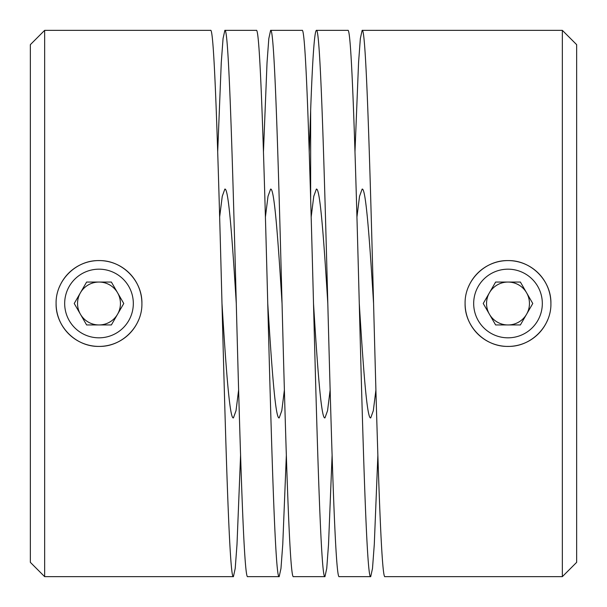 <?xml version="1.0" encoding="UTF-8"?>
<svg xmlns="http://www.w3.org/2000/svg" width="607" height="607" viewBox="0 0 607 607"><rect width="100%" height="100%" fill="white"/><g stroke="black" fill="none" stroke-linecap="round" stroke-linejoin="round"><path stroke-width="0.91" d="M238.627 389.914L236.024 410.681L233.422 417.912C229.613 419.475 225.796 364.632 221.987 303.5C218.171 157.539 214.354 26.609 210.546 30.35L44.652 30.35L44.652 576.65L233.422 576.65C229.613 580.391 225.796 449.461 221.987 303.5M284.395 389.914L281.792 410.681L279.19 417.912C275.373 419.475 271.564 364.632 267.748 303.5C263.931 157.539 260.122 26.609 256.306 30.35L224.848 30.35C228.657 26.609 232.473 157.539 236.282 303.5C232.473 242.368 228.657 187.525 224.848 189.088L222.245 196.319L219.643 217.086M330.155 389.914L327.552 410.681L324.95 417.912C321.141 419.475 317.324 364.632 313.508 303.5C309.699 157.539 305.882 26.609 302.074 30.35L270.608 30.35C274.425 26.609 278.234 157.539 282.05 303.5C278.234 242.368 274.425 187.525 270.608 189.088L268.006 196.319L265.403 217.086M375.923 389.914L373.32 410.681L370.718 417.912C366.901 419.475 363.085 364.632 359.276 303.5C355.459 157.539 351.65 26.609 347.834 30.35L316.368 30.35C320.185 26.609 324.001 157.539 327.81 303.5C324.001 242.368 320.185 187.525 316.368 189.088L313.766 196.319L311.163 217.086M354.981 151.758L358.562 62.612L360.346 38.552L362.136 30.35C365.945 26.609 369.762 157.539 373.578 303.5C369.762 242.368 365.945 187.525 362.136 189.088L359.534 196.319L356.931 217.086M465.099 303.5C464.537 280.533 485.046 260.054 507.976 260.6C530.935 260.031 551.452 280.472 550.906 303.5C551.467 326.467 530.966 346.946 508.036 346.4C485.069 346.969 464.56 326.528 465.099 303.5A42.9 42.9 0 0 0 547.635 319.942M373.578 303.5C377.387 449.461 381.204 580.391 385.013 576.65L562.348 576.65L562.348 30.35L362.136 30.35M56.094 303.5C55.533 280.533 76.034 260.054 98.964 260.6C121.931 260.031 142.44 280.472 141.901 303.5C142.463 326.467 121.954 346.946 99.024 346.4C76.065 346.969 55.548 326.528 56.094 303.5A42.9 42.9 0 0 0 138.624 319.942M217.693 151.758L221.267 62.612L223.057 38.552L224.848 30.35M263.461 151.758L267.034 62.612L268.818 38.552L270.608 30.35M309.221 151.758L310.647 110.353C312.559 58.135 314.464 31.465 316.368 30.35M240.577 455.242L237.003 544.388L235.213 568.448L233.422 576.65M236.282 303.5C240.099 449.461 243.915 580.391 247.724 576.65L279.19 576.65C275.373 580.391 271.564 449.461 267.748 303.5M286.337 455.242L282.763 544.388L280.973 568.448L279.19 576.65M282.05 303.5C285.859 449.461 289.676 580.391 293.492 576.65L324.95 576.65C321.141 580.391 317.324 449.461 313.508 303.5M332.105 455.242L328.524 544.388L326.741 568.448L324.95 576.65M327.81 303.5C331.627 449.461 335.436 580.391 339.252 576.65L370.718 576.65C366.901 580.391 363.085 449.461 359.276 303.5M377.865 455.242L374.291 544.388L372.501 568.448L370.718 576.65M562.348 576.65L576.65 562.348L576.65 44.652L562.348 30.35M473.68 303.5A34.326 34.326 0 0 1 508.006 269.174A34.326 34.326 0 0 1 542.324 303.5A34.326 34.326 0 0 1 508.006 337.826A34.326 34.326 0 0 1 473.68 303.5M550.906 303.5A42.9 42.9 0 0 0 468.376 287.058M44.652 30.35L30.35 44.652L30.35 562.348L44.652 576.65M64.676 303.5A34.326 34.326 0 0 1 98.994 269.174A34.326 34.326 0 0 1 133.32 303.5A34.326 34.326 0 0 1 98.994 337.826A34.326 34.326 0 0 1 64.676 303.5M141.901 303.5A42.9 42.9 0 0 0 59.365 287.058M529.456 303.5A21.45 21.45 0 0 1 489.424 314.229A21.45 21.45 0 0 1 508.006 282.05A21.45 21.45 0 0 1 529.456 303.5M120.444 303.5A21.45 21.45 0 0 1 80.42 314.229A21.45 21.45 0 0 1 98.994 282.05A21.45 21.45 0 0 1 120.444 303.5M520.389 282.05L495.623 282.05L483.233 303.5L495.623 324.95L520.389 324.95L532.771 303.5L520.389 282.05M111.377 282.05L86.611 282.05L74.229 303.5L86.611 324.95L111.377 324.95L123.767 303.5L111.377 282.05M310.647 198.967L310.647 110.353"/></g></svg>
